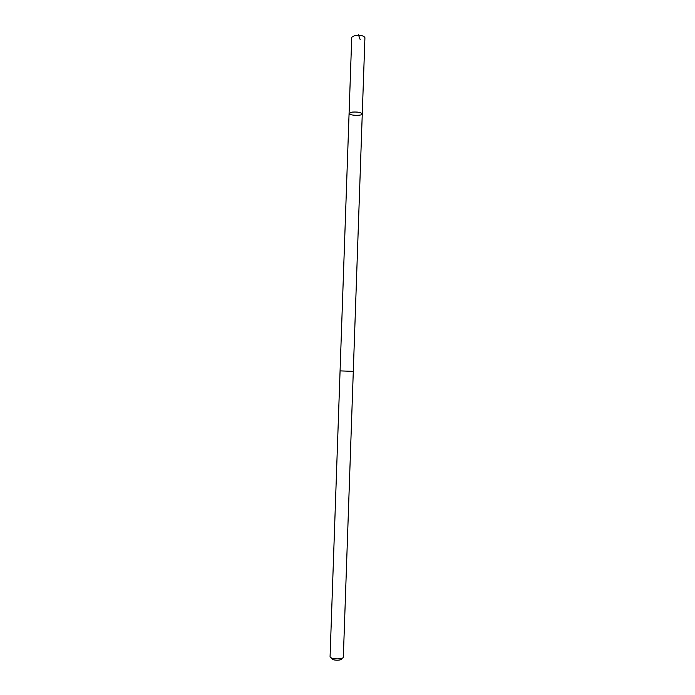 <?xml version="1.0" encoding="UTF-8"?>
<svg xmlns="http://www.w3.org/2000/svg" width="695" height="695" viewBox="0 0 695 695"><rect width="100%" height="100%" fill="white"/><g stroke="black" fill="none" stroke-linecap="round" stroke-linejoin="round"><path stroke-width="1.04" d="M352.269 112.103C357.803 111.782 361.139 112.382 362.269 113.893C362.486 116.082 348.708 115.596 349.081 113.433L352.269 112.103C357.803 111.782 361.139 112.382 362.269 113.893L364.927 37.686C363.815 35.714 360.488 34.959 354.945 35.436L351.74 37.226L349.081 113.433L352.269 112.103M349.081 113.433L340.072 370.895L353.295 371.356L340.072 370.887M343.339 657.01L343.339 657.036C343.582 659.798 329.639 659.312 330.073 656.575L340.072 370.895M342.001 658.261L341.358 658.869C341.575 660.867 331.567 660.511 331.923 658.539L331.315 657.887M358.429 34.75L360.21 39.65M343.339 657.036L362.269 113.893"/></g></svg>
